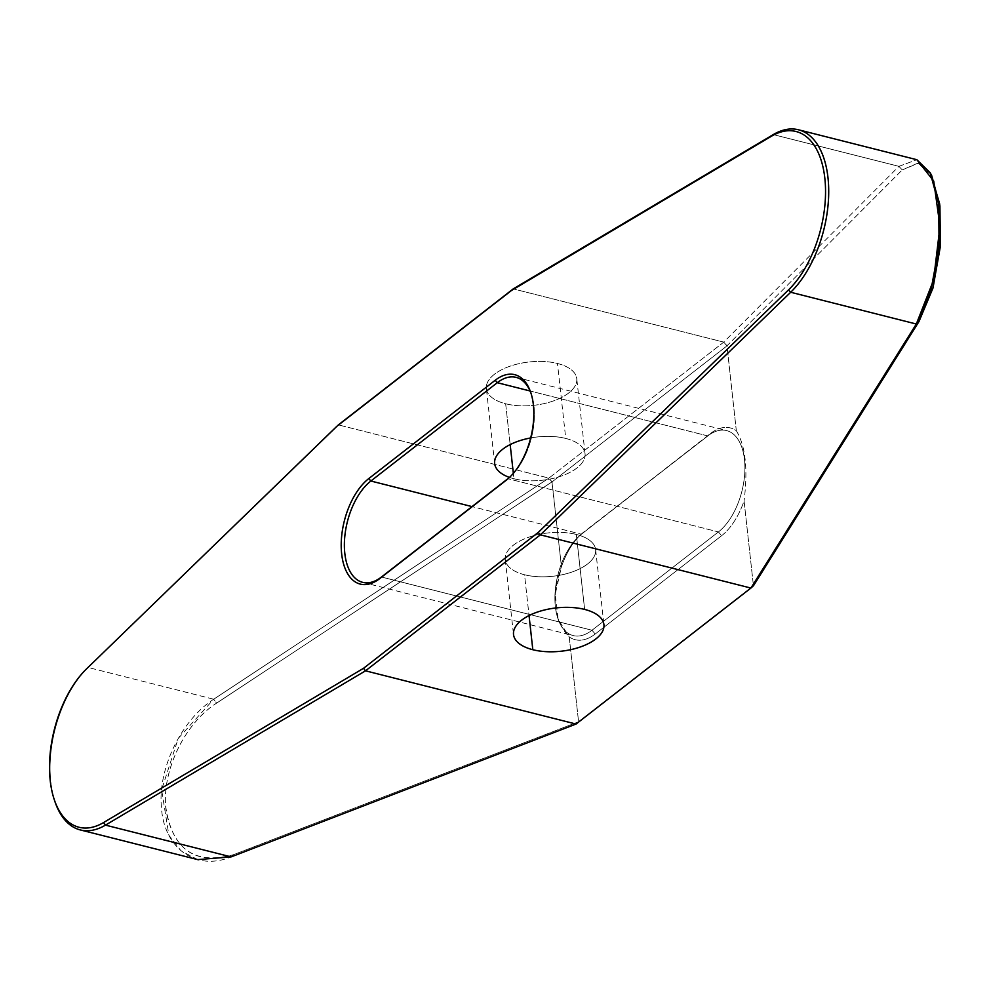 <?xml version="1.0" encoding="UTF-8"?>
<svg xmlns="http://www.w3.org/2000/svg" width="990" height="990" viewBox="0 0 990 990"><rect width="100%" height="100%" fill="white"/><g stroke="black" fill="none" stroke-linecap="round" stroke-linejoin="round"><path stroke-width="0.74" stroke-dasharray="4.95 3.71" d="M930.984 174.327L917.817 163.152L902.261 169.909L898.908 166.345L773.277 134.591L898.908 166.345L723.764 342.119L513.241 288.882L723.764 342.119L548.893 478.108L338.37 424.883L548.893 478.108L723.764 342.119L898.908 166.345L916.889 159.724L898.908 166.345L902.261 169.909L918.349 163.251L931.763 175.762M505.655 403.772A45.466 21.792 173.7 0 0 568.681 393.005A45.466 21.792 173.7 0 0 557.469 363.479A45.466 21.792 173.7 0 0 494.456 374.245A45.466 21.792 173.7 0 0 505.655 403.772L510.172 444.584L505.655 403.772A45.466 21.792 -6.3 0 1 486.375 388.612A45.466 21.792 -6.3 0 1 509.59 366.35A45.466 21.792 -6.3 0 1 557.469 363.479A45.466 21.792 -6.3 0 1 576.762 378.638A45.466 21.792 -6.3 0 1 553.546 400.9A45.466 21.792 -6.3 0 1 505.655 403.772M576.353 534.452A45.466 21.792 -6.3 0 1 595.634 549.611A45.466 21.792 -6.3 0 1 572.418 571.874A45.466 21.792 -6.3 0 1 524.539 574.745L529.044 615.557L524.539 574.745A45.466 21.792 -6.3 0 1 513.327 545.218A45.466 21.792 -6.3 0 1 576.353 534.452A45.466 21.792 -6.3 0 1 587.553 563.978A45.466 21.792 -6.3 0 1 524.539 574.745A45.466 21.792 -6.3 0 1 505.246 559.585A45.466 21.792 -6.3 0 1 528.462 537.322A45.466 21.792 -6.3 0 1 576.353 534.452L584.632 609.419L576.353 534.452M513.934 478.739A45.466 21.792 173.7 0 0 561.825 475.868A45.466 21.792 173.7 0 0 585.041 453.606A45.466 21.792 173.7 0 0 565.748 438.446L557.469 363.479L565.748 438.446A45.466 21.792 173.7 0 0 530.677 437.939A45.466 21.792 173.7 0 1 565.748 438.446A45.466 21.792 173.7 0 1 576.96 467.985A45.466 21.792 173.7 0 1 513.934 478.739L513.34 473.356L513.934 478.739A45.466 21.792 173.7 0 1 509.466 477.403A45.466 21.792 173.7 0 0 513.934 478.739M516.075 377.351L726.611 430.588A55.019 29.7 104.2 0 0 707.825 435.934L581.402 534.241L710.337 433.595A58.521 31.581 104.2 0 1 736.325 430.737L726.957 345.894L552.086 481.882L726.957 345.894L723.764 342.119L727.031 345.757L902.261 169.909L727.031 345.757L736.325 430.737A58.521 31.581 -75.8 0 0 710.337 433.595L707.825 435.934L530.071 390.988L707.825 435.934L581.402 534.241A55.019 29.7 -75.8 0 0 578.593 536.642A55.019 29.7 -75.8 0 0 557.89 618.515A55.019 29.7 -75.8 0 0 591.995 630.246L381.459 577.009L591.995 630.246L718.418 531.927L507.895 478.69L718.418 531.927A55.019 29.7 -75.8 0 0 744.468 459.546A55.019 29.7 -75.8 0 0 707.825 435.934L583.914 531.915A58.521 31.581 -75.8 0 0 561.454 566.726L551.937 481.92L216.6 703.135C184.66 723.504 162.36 770.319 165.726 806.454C171.876 849.185 194.411 865.285 233.331 854.741L578.42 721.846L576.056 724.049L578.568 721.722L569.201 636.879C553.497 620.322 550.923 596.933 561.454 566.726L552.086 481.882L548.893 478.108L551.937 481.92L216.6 703.135L213.704 699.225L548.893 478.108L213.704 699.225L88.073 667.458L338.37 424.883L88.073 667.458A90.944 49.079 -75.8 0 0 54.648 800.712M197.703 859.617L181.022 850.818L168.882 835.201L161.618 789.735L178.237 738.453L213.704 699.225C180.824 720.485 157.88 769.242 161.395 806.813C163.486 847.477 195.302 871.732 231.115 856.895L233.331 854.741L578.42 721.846L753.514 585.672L578.568 721.722L569.201 636.879A58.521 31.581 -75.8 0 0 595.188 634.021L721.611 535.701A58.521 31.581 -75.8 0 0 744.072 500.891L753.44 585.734L744.072 500.891A58.521 31.581 104.2 0 1 721.611 535.701L718.418 531.927L721.611 535.701L595.188 634.021A58.521 31.581 104.2 0 1 569.201 636.879L558.088 619.109L555.204 594.371L561.454 566.726A58.521 31.581 104.2 0 1 580.932 534.464A58.521 31.581 104.2 0 1 583.914 531.915L581.402 534.241L472.02 506.595L581.402 534.241A55.019 29.7 104.2 0 0 555.192 591.203A55.019 29.7 104.2 0 0 573.21 635.58A55.019 29.7 104.2 0 0 591.995 630.246L595.188 634.021L591.995 630.246L718.418 531.927A55.019 29.7 104.2 0 0 744.629 474.977A55.019 29.7 104.2 0 0 726.611 430.588M736.325 430.737C745.482 445.636 748.056 469.025 744.072 500.891C748.056 469.025 745.482 445.636 736.325 430.737M509.949 476.982A55.019 29.7 -75.8 0 0 531.061 393.463A55.019 29.7 104.2 0 1 531.395 394.428A55.019 29.7 104.2 0 1 510.704 476.301A55.019 29.7 104.2 0 1 509.949 476.982M54.97 801.714A90.944 49.079 104.2 0 1 88.073 667.458L213.704 699.225L216.6 703.135C182.643 724.705 160.034 775.913 166.419 812.716C174.648 851.115 196.948 865.124 233.331 854.741L231.115 856.895M595.634 549.611L603.912 624.579M585.041 453.606L576.762 378.638M505.246 559.585L513.525 634.565M494.654 463.592L486.375 388.612M509.182 477.712L510.704 476.301M530.739 392.461L531.395 394.428M558.137 619.257L557.89 618.515M580.932 534.464L578.593 536.642M362.674 582.355L573.21 635.58"/><path stroke-width="1.49" d="M788.473 289.934L538.238 532.434L363.516 668.312L103.554 822.566A88.667 47.854 104.2 0 1 50.218 780.59A88.667 47.854 104.2 0 1 86.575 668.844L336.798 426.331L511.533 290.454L771.495 136.199A88.667 47.854 104.2 0 1 824.831 178.188A88.667 47.854 104.2 0 1 788.473 289.934L538.238 532.434L540.392 534.835L790.688 292.26L788.473 289.934A88.667 47.854 -75.8 0 0 824.831 178.188A88.667 47.854 -75.8 0 0 771.495 136.199L773.277 134.591A90.944 49.079 104.2 0 1 827.974 177.656A90.944 49.079 104.2 0 1 790.688 292.26L788.473 289.934M368.787 478.566A57.296 30.925 -75.8 0 0 341.661 553.93A57.296 30.925 -75.8 0 0 379.826 578.531L506.249 480.212A57.296 30.925 -75.8 0 0 533.375 404.848A57.296 30.925 -75.8 0 0 495.223 380.247L368.787 478.566A57.296 30.925 -75.8 0 0 341.661 553.93A57.296 30.925 -75.8 0 0 379.826 578.531L506.249 480.212A57.296 30.925 -75.8 0 0 509.182 477.712A57.296 30.925 -75.8 0 0 530.739 392.461A57.296 30.925 -75.8 0 0 495.223 380.247L497.289 382.697L530.071 390.988L497.289 382.697A55.019 29.7 104.2 0 1 531.061 393.463A55.019 29.7 -75.8 0 0 516.075 377.351A55.019 29.7 -75.8 0 0 497.289 382.697L495.223 380.247L368.787 478.566L370.866 481.016L368.787 478.566M930.216 172.78L916.876 159.724L933.731 181.108L939.968 226.314L933.558 280.17L916.319 324.027L750.915 588.06L916.319 324.027L931.058 289.625L939.065 246.201L938.718 204.15L930.216 172.78L931.763 175.762L939.931 205.858L940.389 246.362L932.889 288.276L918.992 321.515L753.514 585.672L750.915 588.06L753.514 585.672L918.992 321.515L916.319 324.027L790.688 292.26A90.944 49.079 -75.8 0 0 828.556 198.235A90.944 49.079 -75.8 0 0 798.46 129.777A90.944 49.079 -75.8 0 0 773.277 134.591L513.241 288.882L771.495 136.199L513.241 288.882L338.37 424.883L513.241 288.882L338.37 424.883L86.575 668.844A88.667 47.854 -75.8 0 0 54.314 799.747A88.667 47.854 -75.8 0 0 103.554 822.566L105.472 825.128L365.52 670.824L576.056 724.049L750.915 588.06L540.392 534.835L365.52 670.824L540.392 534.835L538.238 532.434L363.516 668.312L365.52 670.824L363.516 668.312L103.554 822.566L105.472 825.128L231.115 856.895L576.056 724.049L365.52 670.824L105.472 825.128A90.944 49.079 104.2 0 1 54.97 801.714L54.314 799.747M529.044 615.557L532.818 649.712A45.466 21.792 173.7 0 0 580.697 646.841A45.466 21.792 173.7 0 0 603.912 624.579A45.466 21.792 173.7 0 0 584.632 609.419A45.466 21.792 173.7 0 0 536.741 612.303A45.466 21.792 173.7 0 0 513.525 634.565A45.466 21.792 173.7 0 0 532.818 649.712L529.044 615.557M510.172 444.584L513.34 473.356L510.172 444.584M507.895 478.69L381.459 577.009A55.019 29.7 104.2 0 1 344.817 553.398A55.019 29.7 104.2 0 1 370.866 481.016L497.289 382.697L370.866 481.016A55.019 29.7 -75.8 0 0 344.668 537.966A55.019 29.7 -75.8 0 0 362.674 582.355A55.019 29.7 -75.8 0 0 381.459 577.009L507.895 478.69A55.019 29.7 -75.8 0 0 509.949 476.982A55.019 29.7 104.2 0 1 507.895 478.69L506.249 480.212L507.895 478.69M530.677 437.939A45.466 21.792 173.7 0 0 494.654 463.592A45.466 21.792 173.7 0 0 509.466 477.403A45.466 21.792 173.7 0 1 496.176 456.551A45.466 21.792 173.7 0 1 530.677 437.939M584.632 609.419A45.466 21.792 -6.3 0 1 595.832 638.958A45.466 21.792 -6.3 0 1 532.818 649.712A45.466 21.792 -6.3 0 1 521.606 620.186A45.466 21.792 -6.3 0 1 584.632 609.419M930.984 174.327L939.708 204.051L940.5 244.951L933.075 287.632L918.992 321.515L916.319 324.027L790.688 292.26L540.392 534.835L750.915 588.06L576.056 724.049L231.115 856.895L197.703 859.617M472.02 506.595L370.866 481.016L472.02 506.595M54.648 800.712A90.944 49.079 -75.8 0 0 80.301 829.929A90.944 49.079 -75.8 0 0 105.472 825.128L231.115 856.895M798.46 129.777L916.517 159.625M80.301 829.929L198.359 859.778"/></g></svg>
